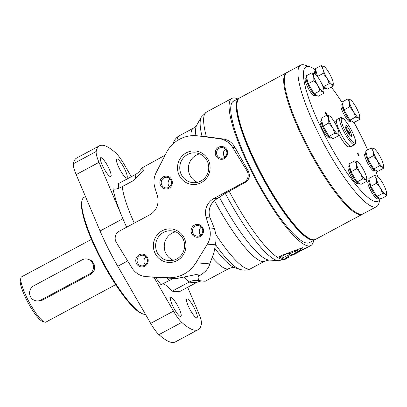 <?xml version="1.0" encoding="UTF-8"?>
<svg xmlns="http://www.w3.org/2000/svg" width="407" height="407" viewBox="0 0 407 407"><rect width="100%" height="100%" fill="white"/><g stroke="black" fill="none" stroke-linecap="round" stroke-linejoin="round"><path stroke-width="0.61" d="M376.556 183.252L380.362 187.927L382.565 193.467L385.363 194.236L386.553 195.869L380.855 198.926L376.867 196.525L373.86 191.417L370.858 186.309L368.839 178.495L374.537 175.437L376.348 178.912L376.556 183.252L370.858 186.309M373.417 155.723L377.228 160.399L379.426 165.939L382.224 166.707L383.414 168.34L377.721 171.398L373.728 168.997L367.719 158.781L365.7 150.966L371.398 147.909L373.214 151.384L373.417 155.723L367.719 158.781M346.968 115.008L343.961 109.9L341.941 102.081L347.639 99.023L349.45 102.503L349.659 106.843L353.464 111.518L355.667 117.058L349.969 120.116L346.968 115.008M355.667 117.058L358.465 117.827L359.656 119.46L353.958 122.517L349.969 120.116M317.592 76.679L315.45 68.661L321.148 65.603L322.965 69.078L323.168 73.418L326.974 78.093L329.177 83.633L323.479 86.691L321.606 83.501M329.177 83.633L331.975 84.402L333.165 86.035L327.467 89.092L323.479 86.691M311.202 88.787L308.196 83.674L306.176 75.86L311.874 72.802L313.69 76.282L313.894 80.622L317.704 85.297L319.902 90.837L314.204 93.895L311.202 88.787M319.902 90.837L322.7 91.606L323.896 93.234L318.198 96.291L314.204 93.895M328.82 123.026L332.626 127.701L334.829 133.242L337.627 134.01L338.817 135.638L333.124 138.695L329.131 136.299L323.122 126.084L321.103 118.264L326.801 115.206L328.617 118.686L328.82 123.026L323.122 126.084M356.705 168.702L360.516 173.377L362.718 178.917L365.517 179.685L366.707 181.319L361.009 184.371L357.02 181.975L351.007 171.759L348.992 163.94L354.69 160.882L356.501 164.362L356.705 168.702L351.007 171.759M315.669 70.141A76.251 15.975 61.8 0 0 309.91 66.763L304.762 65.079A80.265 16.819 61.8 0 0 300.702 65.14L287.149 72.415A80.265 16.819 61.8 0 0 310.282 151.094A80.265 16.819 61.8 0 0 363.049 213.868L376.602 206.598A80.265 16.819 61.8 0 0 378.897 203.251L380.204 198.535M300.702 65.14A80.265 16.819 61.8 0 0 323.835 143.819A80.265 16.819 61.8 0 0 376.602 206.598M377.62 176.399A76.251 15.975 61.8 0 0 375.865 170.792M367.674 149.903A76.251 15.975 61.8 0 0 354.024 122.482M342.028 102.406A76.251 15.975 61.8 0 0 331.278 87.047M309.91 66.763A76.251 15.975 61.8 0 0 327.604 140.766A76.251 15.975 61.8 0 0 380.189 198.524M336.411 120.675L335.282 121.281A14.449 3.027 61.8 0 0 334.778 122.593M338.904 134.422A14.449 3.027 61.8 0 0 348.941 146.744L350.076 146.138M377.757 197.99L377.152 198.316A9.549 1.999 -118.2 0 1 372.547 193.707A9.549 1.999 -118.2 0 1 368.055 184.122A9.549 1.999 -118.2 0 1 368.116 181.481L368.727 181.156M357.911 183.435L357.3 183.761A9.549 1.999 -118.2 0 1 352.701 179.151A9.549 1.999 -118.2 0 1 348.209 169.571A9.549 1.999 -118.2 0 1 348.27 166.926L348.88 166.6M315.099 95.355L314.489 95.681A9.549 1.999 -118.2 0 1 309.885 91.071A9.549 1.999 -118.2 0 1 305.398 81.492A9.549 1.999 -118.2 0 1 305.459 78.846L306.064 78.52M326.729 114.606A1.608 0.336 61.8 0 0 325.971 112.993A1.608 0.336 61.8 0 0 325.198 112.22A1.608 0.336 61.8 0 0 325.661 113.792A1.608 0.336 61.8 0 0 326.719 115.049A1.608 0.336 61.8 0 0 326.729 114.606M314.489 73.469A9.549 1.999 -118.2 0 1 314.733 71.647L315.339 71.322M324.369 88.151L323.763 88.477A9.549 1.999 -118.2 0 1 323.585 88.528M350.859 121.576L350.254 121.902A9.549 1.999 -118.2 0 1 345.65 117.292A9.549 1.999 -118.2 0 1 341.163 107.713A9.549 1.999 -118.2 0 1 341.224 105.072L341.829 104.741M359.03 155.362A1.608 0.336 61.8 0 0 358.277 153.754A1.608 0.336 61.8 0 0 357.504 152.976A1.608 0.336 61.8 0 0 357.967 154.553A1.608 0.336 61.8 0 0 359.02 155.805A1.608 0.336 61.8 0 0 359.03 155.362M374.623 170.457L374.013 170.782A9.549 1.999 -118.2 0 1 369.408 166.173A9.549 1.999 -118.2 0 1 364.921 156.593A9.549 1.999 -118.2 0 1 364.982 153.953L365.588 153.627M330.026 137.759L329.416 138.085A9.549 1.999 -118.2 0 1 324.811 133.476A9.549 1.999 -118.2 0 1 320.324 123.896A9.549 1.999 -118.2 0 1 320.385 121.25L320.991 120.925M349.354 165.344L349.237 165.41A10.434 2.188 61.8 0 0 352.243 175.636A10.434 2.188 61.8 0 0 359.101 183.796L359.605 183.526M369.2 179.899L369.083 179.96A10.434 2.188 61.8 0 0 372.09 190.191A10.434 2.188 61.8 0 0 378.953 198.351L379.451 198.082M366.066 152.366L365.949 152.432A10.434 2.188 61.8 0 0 368.956 162.658A10.434 2.188 61.8 0 0 375.814 170.818L376.312 170.553M342.307 103.485L342.185 103.551A10.434 2.188 61.8 0 0 345.197 113.777A10.434 2.188 61.8 0 0 352.055 121.937L352.554 121.668M315.817 70.06L315.7 70.126A10.434 2.188 61.8 0 0 316.27 75.015M323.051 86.895A10.434 2.188 61.8 0 0 325.564 88.512L326.063 88.248M306.542 77.264L306.425 77.325A10.434 2.188 61.8 0 0 309.432 87.556A10.434 2.188 61.8 0 0 316.29 95.716L316.794 95.447M321.469 119.668L321.352 119.734A10.434 2.188 61.8 0 0 324.359 129.96A10.434 2.188 61.8 0 0 331.217 138.121L331.715 137.851M357.488 161.655A10.434 2.188 61.8 0 0 356.501 164.362A10.434 2.188 61.8 0 0 360.516 173.377A10.434 2.188 61.8 0 0 365.517 179.685A10.434 2.188 61.8 0 0 366.799 178.826A10.434 2.188 61.8 0 0 366.498 176.979A10.434 2.188 61.8 0 0 362.484 167.964A10.434 2.188 61.8 0 0 357.636 161.747A10.434 2.188 61.8 0 0 357.488 161.655L354.69 160.882M366.707 181.319L366.799 178.826M362.718 178.917L357.02 181.975M329.599 115.98A10.434 2.188 61.8 0 0 328.617 118.686A10.434 2.188 61.8 0 0 332.626 127.701A10.434 2.188 61.8 0 0 337.627 134.01A10.434 2.188 61.8 0 0 338.909 133.15A10.434 2.188 61.8 0 0 338.614 131.303A10.434 2.188 61.8 0 0 334.6 122.283A10.434 2.188 61.8 0 0 329.746 116.071A10.434 2.188 61.8 0 0 329.599 115.98L326.801 115.206M338.817 135.638L338.909 133.15M334.829 133.242L329.131 136.299M313.894 80.622L308.196 83.674M323.896 93.234L323.982 90.741A10.434 2.188 61.8 0 0 323.687 88.894A10.434 2.188 61.8 0 0 319.673 79.879A10.434 2.188 61.8 0 0 314.82 73.667A10.434 2.188 61.8 0 0 314.672 73.57L311.874 72.802M323.168 73.418L317.47 76.475M333.165 86.035L333.257 83.542A10.434 2.188 61.8 0 0 332.962 81.695A10.434 2.188 61.8 0 0 328.948 72.68A10.434 2.188 61.8 0 0 324.094 66.463A10.434 2.188 61.8 0 0 323.947 66.372L321.148 65.603M349.659 106.843L343.961 109.9M359.656 119.46L359.747 116.967A10.434 2.188 61.8 0 0 359.452 115.12A10.434 2.188 61.8 0 0 355.438 106.105A10.434 2.188 61.8 0 0 350.585 99.888A10.434 2.188 61.8 0 0 350.437 99.796L347.639 99.023M374.196 148.677A10.434 2.188 61.8 0 0 373.214 151.384A10.434 2.188 61.8 0 0 377.228 160.399A10.434 2.188 61.8 0 0 382.224 166.707A10.434 2.188 61.8 0 0 383.506 165.847A10.434 2.188 61.8 0 0 383.211 164.001A10.434 2.188 61.8 0 0 379.197 154.986A10.434 2.188 61.8 0 0 374.343 148.769A10.434 2.188 61.8 0 0 374.196 148.677L371.398 147.909M383.414 168.34L383.506 165.847M379.426 165.939L373.728 168.997M377.335 176.206A10.434 2.188 61.8 0 0 376.348 178.912A10.434 2.188 61.8 0 0 380.362 187.927A10.434 2.188 61.8 0 0 385.363 194.236A10.434 2.188 61.8 0 0 386.645 193.376A10.434 2.188 61.8 0 0 386.35 191.529A10.434 2.188 61.8 0 0 382.336 182.514A10.434 2.188 61.8 0 0 377.482 176.302A10.434 2.188 61.8 0 0 377.335 176.206L374.537 175.437M386.553 195.869L386.645 193.376M382.565 193.467L376.867 196.525M314.672 73.57A10.434 2.188 61.8 0 0 313.69 76.282A10.434 2.188 61.8 0 0 317.704 85.297A10.434 2.188 61.8 0 0 322.7 91.606A10.434 2.188 61.8 0 0 323.982 90.741M323.947 66.372A10.434 2.188 61.8 0 0 322.965 69.078A10.434 2.188 61.8 0 0 326.974 78.093A10.434 2.188 61.8 0 0 331.975 84.402A10.434 2.188 61.8 0 0 333.257 83.542M350.437 99.796A10.434 2.188 61.8 0 0 349.45 102.503A10.434 2.188 61.8 0 0 353.464 111.518A10.434 2.188 61.8 0 0 358.465 117.827A10.434 2.188 61.8 0 0 359.747 116.967M340.089 117.791L336.935 119.485A15.252 3.195 61.8 0 0 341.331 134.432A15.252 3.195 61.8 0 0 351.353 146.362L354.507 144.668C355.576 144.577 355.804 142.826 355.194 139.418L352.783 132.941C349.099 125.112 345.009 119.765 343.198 118.539C341.549 117.521 340.511 117.272 340.089 117.791A15.252 3.195 61.8 0 0 344.485 132.743A15.252 3.195 61.8 0 0 354.507 144.668M351.414 134.554A6.42 1.343 61.8 0 0 348.041 127.579A6.42 1.343 61.8 0 0 345.116 125.285A6.42 1.343 61.8 0 0 347.151 131.308A6.42 1.343 61.8 0 0 351.048 136.335A6.42 1.343 61.8 0 0 351.414 134.554M345.645 128.012L346.662 127.462C346.744 129.472 347.664 131.044 349.435 132.178L349.262 134.325L350.366 135.785M348.071 132.911L349.435 132.178M286.813 72.619A80.265 16.819 61.8 0 0 286.457 72.787L239.708 97.868A80.265 16.819 61.8 0 0 237.413 101.216L237.123 102.259A79.462 16.646 61.8 0 0 262.296 176.842A79.462 16.646 61.8 0 0 310.521 239.051L311.548 239.387A80.265 16.819 61.8 0 0 315.608 239.326L362.357 214.24A80.265 16.819 61.8 0 0 362.693 214.036M237.413 101.216A80.265 16.819 61.8 0 0 262.836 176.546A80.265 16.819 61.8 0 0 311.548 239.387M286.457 72.787A80.265 16.819 61.8 0 0 309.59 151.465A80.265 16.819 61.8 0 0 362.357 214.24M239.372 98.077A80.265 16.819 61.8 0 0 239.016 98.24A80.265 16.819 61.8 0 0 262.144 176.918A80.265 16.819 61.8 0 0 314.916 239.698A80.265 16.819 61.8 0 0 315.252 239.489M239.016 98.24L233.481 101.211A80.265 16.819 61.8 0 0 256.613 179.889A80.265 16.819 61.8 0 0 309.381 242.664L314.916 239.698M85.48 196.561L84.035 197.339A66.219 13.874 61.8 0 0 82.143 200.102L81.853 201.144A65.415 13.706 61.8 0 0 102.574 262.54A65.415 13.706 61.8 0 0 142.277 313.751L143.305 314.087A66.219 13.874 61.8 0 0 145.492 314.387M82.143 200.102A66.219 13.874 61.8 0 0 103.119 262.25A66.219 13.874 61.8 0 0 143.305 314.087M91.402 239.387L21.663 276.806A25.687 5.383 61.8 0 0 20.93 277.879L20.35 279.965A24.079 5.047 61.8 0 0 27.976 302.569A24.079 5.047 61.8 0 0 42.593 321.418L44.653 322.09A25.687 5.383 61.8 0 0 45.95 322.069L115.69 284.651M20.93 277.879A25.687 5.383 61.8 0 0 29.065 301.984A25.687 5.383 61.8 0 0 44.653 322.09M86.411 258.933A8.028 7.779 -85.5 0 0 82.214 259.819L33.801 285.79A8.028 7.779 -85.5 0 0 36.732 300.91A8.028 7.779 -85.5 0 0 40.929 300.025L89.342 274.048A8.028 7.779 -85.5 0 0 86.411 258.933L87.82 259.045L92.155 260.994L94.612 265.415L94.17 270.477L90.842 274.165L42.43 300.142L38.146 301.017M167.119 278.042L155.489 277.365A72.237 15.135 61.8 0 0 161.152 284.885L162.561 283.862L173.687 278.388L167.119 278.042A65.013 13.619 61.8 0 0 169.363 280.708M219.414 197.247A77.167 16.168 61.8 0 0 269.052 260.037L278.393 260.678A82.194 17.221 61.8 0 1 225.28 193.335L217.073 198.697L213.919 198.448A16.051 15.558 -85.5 0 0 206.217 217.618L209.412 227.961A19.261 18.666 -85.5 0 1 207.367 244.149L195.904 262.78A32.107 31.115 -85.5 0 1 168.03 277.737L146.713 276.694A19.261 18.666 -85.5 0 1 146.169 276.658A19.261 18.666 -85.5 0 1 131.909 267.831L116.366 242.562A8.028 7.779 -85.5 0 1 119.378 231.12L149.634 214.886A16.051 15.558 -85.5 0 0 157.367 195.818L154.813 187.362A19.261 18.666 -85.5 0 1 156.151 172.614L166.3 152.818A32.107 31.115 -85.5 0 1 196.322 135.714A32.107 31.115 -85.5 0 1 197.878 135.877L219.353 138.701A19.261 18.666 -85.5 0 1 232.718 147.492L247.008 170.904A8.028 7.779 -85.5 0 1 243.981 182.321L213.919 198.448M225.28 193.335L245.263 182.417C249.44 179.502 250.417 175.692 248.194 170.996L235.124 147.68C232.504 142.735 228.597 139.85 223.402 139.021L206.405 136.686A83.476 17.491 61.8 0 1 206.517 112.032L201.409 116.946A82.194 17.221 61.8 0 0 201.338 117.068L196.703 125.208A77.167 16.168 61.8 0 0 195.894 135.684M205.108 280.988C206.151 281.446 203.744 281.257 197.899 280.418C198.972 278.897 199.181 277.488 198.519 276.185C204.894 272.756 208.643 268.656 209.768 263.878L212.215 257.417C213.655 253.714 214.509 250.671 214.784 248.29L215.359 244.373C215.944 242.068 216.153 238.848 215.99 234.712L214.336 228.347L210.139 217.928C207.926 211.218 209.371 205.428 214.474 200.565L217.073 198.697M282.036 257.061C280.428 256.731 287.25 252.956 288.833 253.327L290.639 253.363L291.493 255.072L296.021 252.925L297.868 251.638A83.476 17.491 61.8 0 0 298.982 251.607L298.799 251.241M291.493 255.072L289.692 255.036C288.11 254.675 281.288 258.45 282.89 258.771L281.878 256.949M296.021 252.925L295.167 251.216L290.639 253.363M297.995 252.35L306.14 248.011C306.878 247.593 306.776 247.604 305.84 248.046L297.873 251.633L302.788 247.751M302.493 247.731L302.62 247.99L301.943 247.904L280.815 255.774C279.568 256.298 279.049 256.751 279.268 257.148L279.182 256.98M279.197 257.071L282.89 258.771M298.875 251.211L298.982 251.607C300.163 251.287 293.544 254.838 292.74 254.955A83.476 17.491 -118.2 0 1 292.18 255.001L287.8 256.71L284.59 258.959L288.639 257.29L286.223 258.689A83.476 17.491 61.8 0 0 286.574 258.547A83.476 17.491 61.8 0 0 287.21 258.114M306.095 247.924L306.14 248.011C306.878 247.593 306.776 247.604 305.84 248.046M288.639 257.29L288.237 256.486M237.713 98.937A83.476 17.491 61.8 0 0 234.376 97.934A83.476 17.491 61.8 0 0 231.965 98.382A83.476 17.491 61.8 0 0 256.018 180.204A83.476 17.491 61.8 0 0 310.902 245.492A83.476 17.491 61.8 0 0 313.614 240.395M289.743 255.8L289.957 256.237L292.669 254.965M295.167 251.216L297.013 249.929L297.873 251.633L297.181 249.806M131.283 176.724L124.14 164.336A19.261 4.034 61.8 0 0 115.853 153.052A104.345 21.861 61.8 0 0 99.481 145.782L76.658 158.028A104.345 21.861 61.8 0 0 73.372 163.741A19.261 4.034 61.8 0 0 76.17 174.593L100.066 230.973A72.237 15.135 61.8 0 0 117.745 266.275L150.671 323.367A19.261 4.034 61.8 0 0 158.954 334.651A104.345 21.861 61.8 0 0 175.331 341.921L198.148 329.675A104.345 21.861 61.8 0 0 201.44 323.962A19.261 4.034 61.8 0 0 198.636 313.11L187.693 287.281M99.481 145.782A104.345 21.861 61.8 0 0 96.194 151.496A19.261 4.034 61.8 0 0 98.993 162.347L122.889 218.727A72.237 15.135 61.8 0 0 126.653 227.218M118.045 188.482A40.135 8.41 61.8 0 0 118.295 183.694L135.17 174.639A16.051 15.558 -85.5 0 0 141.656 168.106L143.885 170.508L132.886 180.891L122.237 186.61C117.852 188.95 114.769 189.652 112.993 188.716A72.237 15.135 61.8 0 0 122.889 218.727L100.066 230.973M141.656 168.106L165.069 155.225M278.393 260.678A82.194 17.221 61.8 0 0 278.541 260.689L285.455 259.147L286.574 258.547M201.338 117.068A82.194 17.221 61.8 0 0 201.979 136.162M206.405 136.686L196.322 135.714M279.874 256.222L281.914 257.026M117.074 158.918A10.714 2.244 61.8 0 0 116.763 158.974A10.714 2.244 61.8 0 0 119.851 169.48A10.714 2.244 61.8 0 0 126.898 177.859A10.714 2.244 61.8 0 0 124.145 167.989A10.714 2.244 61.8 0 0 117.074 158.918M100.987 157.646A10.714 2.244 61.8 0 0 100.682 157.702A10.714 2.244 61.8 0 0 103.77 168.208A10.714 2.244 61.8 0 0 110.811 176.587A10.714 2.244 61.8 0 0 108.059 166.717A10.714 2.244 61.8 0 0 100.987 157.646M171.042 297.542A10.714 2.244 61.8 0 0 170.731 297.598A10.714 2.244 61.8 0 0 173.82 308.099A10.714 2.244 61.8 0 0 180.866 316.483A10.714 2.244 61.8 0 0 178.113 306.613A10.714 2.244 61.8 0 0 171.042 297.542M187.128 298.809A10.714 2.244 61.8 0 0 186.818 298.87A10.714 2.244 61.8 0 0 189.906 309.371A10.714 2.244 61.8 0 0 196.952 317.755A10.714 2.244 61.8 0 0 194.2 307.885A10.714 2.244 61.8 0 0 187.128 298.809M172.125 291.193L189.001 282.143L196.21 282.712L179.334 291.763L172.125 291.193A40.135 8.41 61.8 0 0 162.052 284.157M198.148 329.675A104.345 21.861 61.8 0 1 181.776 322.405A19.261 4.034 61.8 0 1 173.494 311.121L153.953 277.243L155.489 277.365M153.953 277.243L146.169 276.658M198.519 276.185L199.064 273.921L177.34 278.398L173.687 278.388M186.325 152.813A16.819 16.3 94.5 0 1 210.078 168.442A16.819 16.3 94.5 0 1 184.976 181.909A16.819 16.3 94.5 0 1 186.325 152.813M218.605 147.186A6.42 6.222 94.5 0 1 227.671 153.154A6.42 6.222 94.5 0 1 218.091 158.298A6.42 6.222 94.5 0 1 218.605 147.186M163.278 176.872A6.42 6.222 94.5 0 1 172.344 182.84A6.42 6.222 94.5 0 1 162.764 187.983A6.42 6.222 94.5 0 1 163.278 176.872M162.19 230.759A16.819 16.3 94.5 0 1 185.938 246.393A16.819 16.3 94.5 0 1 160.836 259.859A16.819 16.3 94.5 0 1 162.19 230.759M194.465 225.137A6.42 6.222 94.5 0 1 203.536 231.105A6.42 6.222 94.5 0 1 193.951 236.243A6.42 6.222 94.5 0 1 194.465 225.137M139.138 254.823A6.42 6.222 94.5 0 1 148.209 260.79A6.42 6.222 94.5 0 1 138.624 265.934A6.42 6.222 94.5 0 1 139.138 254.823M139.891 255.805A5.337 5.169 94.5 0 1 147.41 260.943A5.337 5.169 94.5 0 1 137.184 261.604A5.337 5.169 94.5 0 1 139.891 255.805M145.365 264.784A5.337 5.169 94.5 0 1 145.996 256.827M195.218 226.119A5.337 5.169 94.5 0 1 202.737 231.257A5.337 5.169 94.5 0 1 192.511 231.919A5.337 5.169 94.5 0 1 195.218 226.119M200.692 235.098A5.337 5.169 94.5 0 1 201.323 227.142M163.477 232.453A14.952 14.489 94.5 0 1 171.291 230.8A14.952 14.489 94.5 0 1 184.559 246.851A14.952 14.489 94.5 0 1 168.936 260.617A14.952 14.489 94.5 0 1 155.901 248.708A14.952 14.489 94.5 0 1 163.477 232.453M173.301 260.277A14.952 14.489 94.5 0 1 164.26 247.146A14.952 14.489 94.5 0 1 172.1 233.135A14.952 14.489 94.5 0 1 175.549 231.822M164.026 177.854A5.337 5.169 94.5 0 1 171.55 182.992A5.337 5.169 94.5 0 1 161.325 183.659A5.337 5.169 94.5 0 1 164.026 177.854M169.505 186.833A5.337 5.169 94.5 0 1 170.131 178.877M219.353 148.168A5.337 5.169 94.5 0 1 226.877 153.307A5.337 5.169 94.5 0 1 216.651 153.968A5.337 5.169 94.5 0 1 219.353 148.168M224.832 157.148A5.337 5.169 94.5 0 1 225.458 149.191M187.612 154.502A14.952 14.489 94.5 0 1 195.431 152.849A14.952 14.489 94.5 0 1 208.699 168.9A14.952 14.489 94.5 0 1 193.071 182.667A14.952 14.489 94.5 0 1 180.036 170.757A14.952 14.489 94.5 0 1 187.612 154.502M197.441 182.326A14.952 14.489 94.5 0 1 188.4 169.195A14.952 14.489 94.5 0 1 196.24 155.184A14.952 14.489 94.5 0 1 199.689 153.871M196.21 282.712A16.051 15.558 94.5 0 1 201.974 280.962M184.351 277.416A40.135 8.41 61.8 0 1 189.001 282.143A16.051 15.558 94.5 0 1 197.395 280.367A16.051 15.558 94.5 0 1 197.899 280.418M355.067 139.163A14.047 2.941 61.8 0 0 342.933 118.539A14.047 2.941 61.8 0 0 347.008 134.32A14.047 2.941 61.8 0 0 355.067 139.163M42.43 300.142L40.929 300.025M90.842 274.165L89.342 274.048M214.474 200.565A75.448 15.807 61.8 0 0 264.876 261.08A75.448 15.807 61.8 0 0 264.881 261.08L269.18 260.048M196.769 125.097L193.534 128.108A75.448 15.807 61.8 0 0 193.534 128.113A75.448 15.807 61.8 0 0 190.914 135.775M289.692 255.036L288.833 253.327M229.105 191.092A83.476 17.491 61.8 0 0 285.455 259.147M127.676 260.948L117.745 266.275M122.237 186.61A65.013 13.619 61.8 0 0 134.269 223.133M212.215 257.417A65.013 13.619 61.8 0 0 228.81 268.589L228.81 268.589C234.005 266.519 235.124 268.025 234.941 267.755A68.773 14.408 61.8 0 0 234.941 267.755L239.886 269.368A72.624 15.217 61.8 0 0 239.886 269.368A72.624 15.217 61.8 0 0 239.901 269.373M214.784 248.29A68.773 14.408 61.8 0 0 234.936 267.75M215.359 244.373A72.624 15.217 61.8 0 0 239.881 269.368C243.961 270.599 247.583 270.365 250.753 268.656A75.448 15.807 61.8 0 0 250.758 268.656L264.876 261.08M215.99 234.712A75.448 15.807 61.8 0 0 250.753 268.656M172.802 144.358C174.033 140.278 176.236 137.388 179.406 135.689A75.448 15.807 61.8 0 0 179.406 135.689A75.448 15.807 61.8 0 0 176.887 140.858M98.993 162.347L76.17 174.593M96.194 151.496L73.372 163.741M181.776 322.405L158.954 334.651M173.494 311.121L150.671 323.367M248.194 170.996L247.008 170.904M245.263 182.417L243.981 182.321M223.402 139.021L219.353 138.701M235.124 147.68L232.718 147.492M209.768 263.878L195.904 262.78M176.317 278.393L168.03 277.737M215.298 244.78L207.367 244.149M214.336 228.347L209.412 227.961M210.139 217.928L206.217 217.618M204.289 136.386L197.878 135.877M153.164 277.203L146.713 276.694M134.748 179.797A40.135 8.41 61.8 0 0 135.17 174.639M38.141 301.022L36.732 300.91M302.767 249.857L310.902 245.492M206.517 112.032L231.965 98.382M205.367 281.166L228.81 268.589M179.411 135.689L193.534 128.113"/></g></svg>
